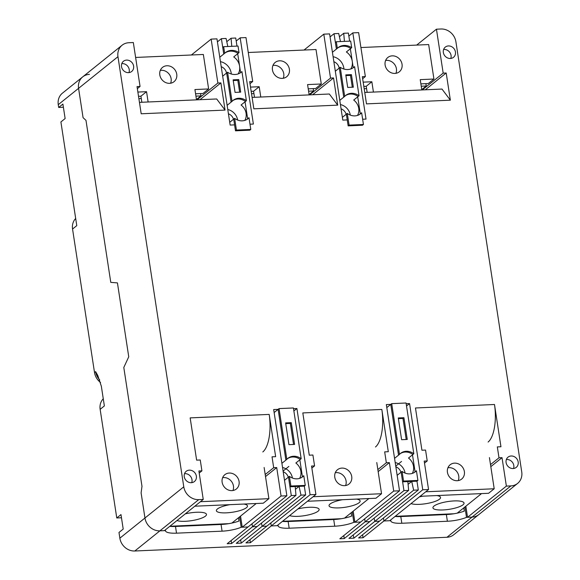 <?xml version="1.0" encoding="UTF-8"?>
<svg xmlns="http://www.w3.org/2000/svg" width="580" height="580" viewBox="0 0 580 580"><rect width="100%" height="100%" fill="white"/><g stroke="black" fill="none" stroke-linecap="round" stroke-linejoin="round"><path stroke-width="0.87" d="M412.286 473.418A11.803 10.491 51.2 0 0 413.518 466.371A11.803 10.491 51.2 0 0 408.509 458.04L412.887 454.524A11.803 10.491 51.2 0 0 400.099 453.77A11.803 10.491 51.2 0 1 412.887 454.524L413.823 453.77A11.803 10.491 51.2 0 0 400.555 453.379A11.803 10.491 51.2 0 0 399.475 454.401L398.533 455.155L390.768 404.39L386.331 404.586L399.526 490.803L393.718 491.057L389.361 462.615L386.338 462.746L384.678 451.871L388.303 451.711L381.836 409.458A30.16 11.585 87.5 0 1 375.47 446.984M416.425 470.757L417.904 480.436L403.549 481.066L402.071 471.388A11.803 10.491 51.2 0 0 415.338 471.779A11.803 10.491 51.2 0 0 416.425 470.757L415.483 471.511A11.803 10.491 51.2 0 1 414.86 472.142A11.803 10.491 51.2 0 0 415.483 471.511L414.105 472.62M397.155 475.339L401.135 472.142L403.955 490.608L365.132 521.804L364.675 518.81L365.132 521.804L344.259 538.581L339.822 538.776L360.695 522L354.887 522.254L353.191 511.154M299.628 478.377A11.803 10.491 51.2 0 0 300.868 471.33A11.803 10.491 51.2 0 0 295.858 463L300.237 459.483A11.803 10.491 51.2 0 0 287.448 458.729A11.803 10.491 51.2 0 1 300.237 459.483L301.172 458.729A11.803 10.491 51.2 0 0 287.905 458.338A11.803 10.491 51.2 0 0 286.817 459.36L285.882 460.114L278.117 409.349L273.68 409.545L286.868 495.762L281.068 496.016L276.711 467.567L273.688 467.697L272.027 456.822L275.652 456.663L269.185 414.41A30.16 11.585 87.5 0 1 262.82 451.943M303.775 475.716L305.254 485.395L290.899 486.025L289.42 476.347A11.803 10.491 51.2 0 0 302.688 476.738A11.803 10.491 51.2 0 0 303.775 475.716L302.832 476.47A11.803 10.491 51.2 0 1 302.209 477.101A11.803 10.491 51.2 0 0 302.832 476.47L301.455 477.572M284.505 480.291L288.477 477.101L291.305 495.566L252.481 526.763L252.017 523.762L252.481 526.763L231.601 543.54L227.171 543.728L248.044 526.959L242.237 527.213L240.54 516.113M350.813 68.969A12.586 11.187 51.2 0 0 352.256 61.241A12.586 11.187 51.2 0 0 346.376 51.968L350.748 48.452A12.586 11.187 51.2 0 0 337.618 48.06A12.586 11.187 51.2 0 1 350.748 48.452L351.69 47.698A12.586 11.187 51.2 0 0 338.075 47.669A12.586 11.187 51.2 0 0 337.335 48.328L336.393 49.083L334.044 33.705L338.72 33.495L340.474 41.55M354.583 66.642L359.042 95.78A11.803 10.491 51.2 0 0 345.774 95.388A11.803 10.491 51.2 0 0 344.694 96.41L340.235 67.273A12.586 11.187 51.2 0 0 353.844 67.294A12.586 11.187 51.2 0 0 354.583 66.642L353.648 67.396A12.586 11.187 51.2 0 1 353.365 67.657A12.586 11.187 51.2 0 0 353.648 67.396L353.046 67.882M335.32 71.217L339.293 68.027L343.751 97.165L339.779 100.362M343.933 69.042A12.586 11.187 51.2 0 0 343.817 68.027A12.586 11.187 51.2 0 0 333.094 56.695M357.505 115.427A11.803 10.491 51.2 0 0 358.737 108.38A11.803 10.491 51.2 0 0 353.727 100.05L358.106 96.534A11.803 10.491 51.2 0 0 345.317 95.78A11.803 10.491 51.2 0 1 358.106 96.534L359.042 95.78M361.644 112.766L363.435 124.475L349.08 125.113L347.289 113.397A11.803 10.491 51.2 0 0 360.557 113.789A11.803 10.491 51.2 0 0 361.644 112.766L360.709 113.521A11.803 10.491 51.2 0 1 360.079 114.151A11.803 10.491 51.2 0 0 360.709 113.521L359.325 114.63M342.374 117.349L346.354 114.151L347.231 119.915L342.802 120.111L329.607 33.901L323.799 34.155L304.029 50.039M244.847 120.379A11.803 10.491 51.2 0 0 246.087 113.332A11.803 10.491 51.2 0 0 241.077 105.009L245.456 101.493A11.803 10.491 51.2 0 0 232.667 100.739A11.803 10.491 51.2 0 1 245.456 101.493L246.391 100.739A11.803 10.491 51.2 0 0 233.124 100.347A11.803 10.491 51.2 0 0 232.036 101.369L231.101 102.124L226.642 72.978L222.669 76.176M248.994 117.718L250.785 129.434L236.43 130.065L234.639 118.356A11.803 10.491 51.2 0 0 247.906 118.748A11.803 10.491 51.2 0 0 248.994 117.718L248.051 118.472A11.803 10.491 51.2 0 1 247.428 119.103A11.803 10.491 51.2 0 0 248.051 118.472L246.674 119.581M229.724 122.3L233.704 119.103L234.581 124.874L230.151 125.07L216.956 38.853L211.149 39.114L191.378 54.998M238.162 73.921A12.586 11.187 51.2 0 0 239.605 66.2A12.586 11.187 51.2 0 0 233.718 56.92L238.097 53.403A12.586 11.187 51.2 0 0 224.968 53.019A12.586 11.187 51.2 0 1 238.097 53.403L239.032 52.65A12.586 11.187 51.2 0 0 225.424 52.628A12.586 11.187 51.2 0 0 224.677 53.288L223.742 54.042L221.393 38.657L226.069 38.454L227.824 46.509M232.036 101.369L227.577 72.225A12.586 11.187 51.2 0 0 241.193 72.253A12.586 11.187 51.2 0 0 241.932 71.594L240.997 72.348A12.586 11.187 51.2 0 1 240.714 72.616A12.586 11.187 51.2 0 0 240.997 72.348L240.388 72.833M231.282 74.001A12.586 11.187 51.2 0 0 231.166 72.978A12.586 11.187 51.2 0 0 220.444 61.654M506.093 462.528A6.554 5.829 51.2 0 0 510.103 467.908A6.554 5.829 51.2 0 0 516.243 467.378A6.554 5.829 51.2 0 0 518.187 461.999A6.554 5.829 51.2 0 0 514.177 456.62A6.554 5.829 51.2 0 0 508.029 457.156A6.554 5.829 51.2 0 0 506.093 462.528M513.547 468.502A6.554 5.829 51.2 0 0 513.808 465.515A6.554 5.829 51.2 0 0 506.354 459.541M184.259 476.688A6.554 5.829 51.2 0 0 188.275 482.067A6.554 5.829 51.2 0 0 194.416 481.538A6.554 5.829 51.2 0 0 196.359 476.158A6.554 5.829 51.2 0 0 192.35 470.779A6.554 5.829 51.2 0 0 186.202 471.308A6.554 5.829 51.2 0 0 184.259 476.688M191.719 482.661A6.554 5.829 51.2 0 0 191.98 479.674A6.554 5.829 51.2 0 0 184.52 473.7M121.517 66.642A6.554 5.829 51.2 0 0 125.526 72.014A6.554 5.829 51.2 0 0 131.667 71.485A6.554 5.829 51.2 0 0 133.61 66.106A6.554 5.829 51.2 0 0 129.601 60.726A6.554 5.829 51.2 0 0 123.453 61.262A6.554 5.829 51.2 0 0 121.517 66.642M128.977 72.609A6.554 5.829 51.2 0 0 129.238 69.622A6.554 5.829 51.2 0 0 121.778 63.655M443.345 52.483A6.554 5.829 51.2 0 0 447.354 57.855A6.554 5.829 51.2 0 0 453.502 57.326A6.554 5.829 51.2 0 0 455.438 51.946A6.554 5.829 51.2 0 0 451.428 46.567A6.554 5.829 51.2 0 0 445.288 47.103A6.554 5.829 51.2 0 0 443.345 52.483M450.805 58.45A6.554 5.829 51.2 0 0 451.066 55.462A6.554 5.829 51.2 0 0 443.606 49.496M364.748 92.459L441.989 89.059L450.363 100.18L446.201 72.993L443.178 73.123L436.45 29.196L440.967 29A13.985 12.434 -128.8 0 1 455.916 41.818L521.739 471.946A13.985 12.434 -128.8 0 1 517.599 483.423A13.985 12.434 -128.8 0 1 510.886 485.902L506.369 486.105L502.019 457.656L498.996 457.787L497.328 446.912L500.953 446.752L494.493 404.499L415.468 407.979L421.928 450.232L425.56 450.073L427.221 460.948L424.197 461.078L428.555 489.527L422.748 489.781L409.552 403.564L406.167 403.716M450.363 100.18L366.495 103.871L362.333 76.683L365.356 76.545L362.645 78.728M362.638 119.241L366.024 119.088L352.829 32.879L358.636 32.625L365.356 76.545M252.097 97.411L329.339 94.011L337.705 105.139L333.543 77.945L330.52 78.082L323.799 34.155M337.705 105.139L253.844 108.83L249.683 81.635L252.706 81.504L249.994 83.68M249.98 124.2L253.373 124.047L240.178 37.831L245.985 37.577L252.706 81.504M139.446 102.37L216.681 98.97L225.055 110.091L220.893 82.904L217.87 83.034L211.149 39.114M225.055 110.091L141.194 113.781L137.032 86.594L140.055 86.456L137.344 88.639M269.185 414.41L190.16 417.89L196.627 460.143L200.252 459.983L201.92 470.858L198.896 470.989L203.246 499.438L198.73 499.634A13.985 12.434 -128.8 0 1 183.78 486.816L117.965 56.688A13.985 12.434 -128.8 0 1 122.104 45.218A13.985 12.434 -128.8 0 1 128.818 42.731L133.335 42.536L140.055 86.456M381.836 409.458L302.811 412.931L309.278 455.184L312.91 455.024L314.57 465.899L311.547 466.037L315.904 494.479L310.097 494.74L296.902 408.523L293.516 408.675M417.904 480.436L416.969 481.19L418.31 489.977L413.634 490.18L411.727 481.422L407.856 481.596L408.639 490.404L403.955 490.608M283.2 471.779A7.569 6.728 -128.8 0 1 288.296 477.246M344.433 41.376L343.723 33.277L348.399 33.075L349.631 41.151M353.249 67.715L350.349 48.771M228.418 113.789A7.569 6.728 -128.8 0 1 233.515 119.255M231.782 46.335L231.065 38.236L235.741 38.026L236.981 46.103M227.577 72.225L226.642 72.978L231.101 102.124L227.128 105.313M221.212 66.686A7.569 6.728 -128.8 0 1 226.519 73.08M240.599 72.674L237.698 53.73M517.599 483.423L478.775 514.62A13.985 12.434 -128.8 0 1 472.062 517.099L467.545 517.302L465.841 506.195M436.45 29.196L416.679 45.088M443.178 73.123L422.262 89.929M446.201 72.993L425.292 89.791M352.829 32.879L348.856 36.076M360.303 113.84L357.708 96.853M343.723 33.277L339.423 36.728M334.044 33.705L330.063 36.902M337.335 48.328L336.327 41.738L335.385 42.492L336.393 49.083L332.42 52.28M330.52 78.082L309.611 94.881M333.543 77.945L312.635 94.75M240.178 37.831L236.205 41.028M247.653 118.799L245.057 101.812M231.065 38.236L226.773 41.688M221.393 38.657L217.413 41.854M224.677 53.288L223.67 46.69L222.735 47.444L223.742 54.042L219.769 57.231M217.87 83.034L196.961 99.84M220.893 82.904L199.984 99.702M203.246 499.438L164.423 530.635L159.906 530.838A13.985 12.434 -128.8 0 1 144.957 518.012L141.107 492.884L141.984 486.308L123.801 367.481L128.745 356.801L117.435 282.895L110.78 282.373L85.985 120.365L83.07 117.675L78.575 88.334A13.985 12.434 -128.8 0 1 82.722 76.864A13.985 12.434 -128.8 0 1 89.436 74.378M201.92 470.858L199.208 473.034M273.688 467.697L265.198 474.52M276.711 467.567L265.51 476.564M281.068 496.016L242.237 527.213M286.868 495.762L248.044 526.959L241.186 527.256A17.487 4.379 171.3 0 1 222.075 531.164L176.516 533.165A17.487 4.379 171.3 0 1 165.481 530.787A17.487 4.379 171.3 0 1 165.474 530.591L159.906 530.838A13.985 12.434 -128.8 0 1 144.957 518.012L119.857 538.182L118.987 532.462L123.206 529.069L120.988 514.576L116.769 517.969L100.144 409.335A13.985 12.434 -128.8 0 1 103.269 398.786M274.137 412.547L278.117 409.349L285.882 460.114L281.909 463.311M305.254 485.395L304.319 486.149L305.66 494.936L300.984 495.139L299.077 486.381L295.205 486.548L295.981 495.356L257.157 526.553L252.481 526.763L257.157 526.553L236.277 543.329L241.28 543.112L240.577 539.878M295.981 495.356L291.305 495.566M299.077 486.381L295.445 489.295M300.984 495.139L262.153 526.336L261.45 523.102L262.153 526.336L241.28 543.112M305.66 494.936L266.836 526.133L262.153 526.336L266.836 526.133L245.956 542.902L250.393 542.713L249.936 539.712M310.097 494.74L271.266 525.937L270.809 522.935L271.266 525.937L250.393 542.713M293.864 410.966L296.902 408.523M302.434 476.789L299.838 459.802M315.904 494.479L277.073 525.683L271.266 525.937L278.125 525.632A17.487 4.379 171.3 0 0 278.139 525.835A17.487 4.379 171.3 0 0 289.166 528.213L334.732 526.205A17.487 4.379 171.3 0 0 353.844 522.304L360.695 522L399.526 490.803M314.57 465.899L311.859 468.082M386.338 462.746L377.855 469.568M389.361 462.615L378.167 471.613M393.718 491.057L354.887 522.254M386.787 407.588L390.768 404.39L398.533 455.155L394.56 458.352M408.639 490.404L369.808 521.601L365.132 521.804L369.808 521.601L348.935 538.378L353.93 538.153L353.227 534.927M411.727 481.422L408.095 484.336M413.634 490.18L374.81 521.384L374.107 518.15L374.81 521.384L353.93 538.153M418.31 489.977L379.487 521.173L374.81 521.384L379.487 521.173L358.607 537.95L363.044 537.754L362.587 534.753M422.748 489.781L383.924 520.978L383.46 517.976L383.924 520.978L363.044 537.754M406.515 406.007L409.552 403.564M415.084 471.83L412.489 454.851M428.555 489.527L389.724 520.724L383.924 520.978L390.775 520.68A17.487 4.379 171.3 0 0 390.789 520.876A17.487 4.379 171.3 0 0 401.824 523.254L447.383 521.253A17.487 4.379 171.3 0 0 466.494 517.346L472.062 517.099L446.962 537.268L134.814 551A13.985 12.434 -128.8 0 1 119.857 538.182M427.221 460.948L424.516 463.123M494.493 404.499A30.16 11.585 87.5 0 1 488.128 442.033M498.996 457.787L490.506 464.609M502.019 457.656L490.818 466.653M506.369 486.105L467.545 517.302M339.169 68.121A7.569 6.728 51.2 0 0 333.863 61.727M400.947 472.294A7.569 6.728 51.2 0 0 395.857 466.827M346.166 114.296A7.569 6.728 51.2 0 0 341.076 108.83M237.64 120.046A11.803 10.491 51.2 0 0 227.773 109.533M350.291 115.087A11.803 10.491 51.2 0 0 340.424 104.574M292.414 478.036A11.803 10.491 51.2 0 0 282.554 467.524M405.072 473.084A11.803 10.491 51.2 0 0 395.205 462.564M340.235 67.273L339.293 68.027L343.751 97.165L344.694 96.41M347.703 87.435L345.781 74.885L351.422 74.639L353.343 87.189L347.703 87.435M345.89 75.596L350.487 75.393L352.299 87.232M351.422 74.639L350.487 75.393M347.289 113.397L346.354 114.151L348.145 125.867L349.08 125.113M363.435 124.475L362.5 125.229L348.145 125.867M336.327 41.738L350.675 41.108L351.69 47.698M402.071 471.388L401.135 472.142L402.614 481.821L403.549 481.066M416.969 481.19L402.614 481.821M399.475 454.401L391.703 403.644L406.058 403.006L413.823 453.77M391.703 403.644L390.768 404.39M407.254 439.459L401.607 439.705L398.279 417.955L403.919 417.709L407.254 439.459M398.387 418.659L402.984 418.455L406.203 439.502M403.919 417.709L402.984 418.455M286.817 459.36L279.052 408.596L293.407 407.965L301.172 458.729M279.052 408.596L278.117 409.349M288.956 444.664L285.628 422.907L291.269 422.661L294.596 444.418L288.956 444.664M285.737 423.617L290.333 423.414L293.552 444.461M291.269 422.661L290.333 423.414M289.42 476.347L288.477 477.101L289.964 486.779L290.899 486.025M304.319 486.149L289.964 486.779M223.67 46.69L238.025 46.059L239.032 52.65M234.639 118.356L233.704 119.103L235.494 130.819L236.43 130.065M250.785 129.434L249.85 130.188L235.494 130.819M241.932 71.594L246.391 100.739M235.052 92.394L233.131 79.844L238.771 79.59L240.693 92.14L235.052 92.394M233.24 80.547L237.836 80.344L239.649 92.191M238.771 79.59L237.836 80.344M446.962 537.268A13.985 12.434 -128.8 0 0 453.676 534.782L478.775 514.62A13.985 12.434 -128.8 0 1 472.062 517.099L510.886 485.902M117.965 56.688L78.575 88.334A13.985 12.434 -128.8 0 1 82.722 76.864L62.401 93.191A13.985 12.434 -128.8 0 0 58.261 104.661L58.689 107.452L63.394 107.249M58.261 104.661L78.575 88.334L83.07 117.675L85.985 120.365L110.78 282.373L117.435 282.895L128.745 356.801L123.801 367.481L141.984 486.308L141.107 492.884L144.957 518.012L183.78 486.816M100.543 382.466A13.985 12.434 -128.8 0 1 94.511 372.52L72.551 229.035L76.778 225.642L60.907 121.945L65.127 118.552L62.908 104.066L58.689 107.452M94.511 372.52L95.606 371.642L97.774 375.485L101.355 386.28L104.364 405.942L100.144 409.335M231.601 543.54L231.144 540.538M344.259 538.581L343.795 535.579M464.906 506.956L466.494 517.346M463.783 507.855L464.283 511.132A17.487 4.379 -8.7 0 1 446.361 514.554L400.795 516.562A17.487 4.379 -8.7 0 1 395.052 516.447M390.775 520.68L390.666 519.97M239.598 516.867L241.186 527.256M238.474 517.766L238.982 521.043A17.487 4.379 -8.7 0 1 221.052 524.472L175.493 526.473A17.487 4.379 -8.7 0 1 169.744 526.357M165.474 530.591L165.365 529.881M352.248 511.908L353.844 522.304M351.132 512.814L351.632 516.084A17.487 4.379 -8.7 0 1 333.703 519.513L288.144 521.522A17.487 4.379 -8.7 0 1 282.395 521.405M278.125 525.632L278.016 524.922M72.551 229.035A13.985 12.434 -128.8 0 1 75.675 218.486M200.433 524.907L200.317 525.378M425.495 515.004L425.387 515.482M312.968 519.955L312.859 520.434M116.769 517.969L121.474 517.759M443.7 514.678L443.627 514.206M315.339 520.325L315.723 519.832M427.866 515.374L428.25 514.88M202.804 525.27L203.188 524.784M385.113 65.004A9.178 8.156 51.2 0 0 390.724 72.536A9.178 8.156 51.2 0 0 399.33 71.789A9.178 8.156 51.2 0 0 402.049 64.257A9.178 8.156 51.2 0 0 396.43 56.731A9.178 8.156 51.2 0 0 387.832 57.478A9.178 8.156 51.2 0 0 385.113 65.004M395.923 73.312A9.178 8.156 51.2 0 0 396.423 68.781A9.178 8.156 51.2 0 0 385.606 60.472M447.434 472.294A9.178 8.156 51.2 0 0 453.052 479.827A9.178 8.156 51.2 0 0 461.651 479.08A9.178 8.156 51.2 0 0 464.37 471.547A9.178 8.156 51.2 0 0 458.758 464.022A9.178 8.156 51.2 0 0 450.152 464.768A9.178 8.156 51.2 0 0 447.434 472.294M458.243 480.602A9.178 8.156 51.2 0 0 458.744 476.071A9.178 8.156 51.2 0 0 447.934 467.763M420.877 83.875L428.308 83.549L433.934 79.032L428.663 44.559L360.919 47.538M421.805 89.944L420.232 79.634L433.934 79.032M420.123 496.299L488.577 493.29L494.203 488.766L489.433 457.591M425.749 491.782L494.203 488.766M395.908 465.972L401.534 461.455M363.82 86.384L366.219 86.282L371.845 81.758L373.426 92.075M366.219 86.282L367.147 92.35M363.167 82.142L371.845 81.758M222.133 482.205A9.178 8.156 51.2 0 0 227.744 489.738A9.178 8.156 51.2 0 0 236.35 488.991A9.178 8.156 51.2 0 0 239.069 481.458A9.178 8.156 51.2 0 0 233.45 473.933A9.178 8.156 51.2 0 0 224.851 474.679A9.178 8.156 51.2 0 0 222.133 482.205M232.942 490.513A9.178 8.156 51.2 0 0 233.443 485.982A9.178 8.156 51.2 0 0 222.626 477.673M159.804 74.914A9.178 8.156 51.2 0 0 165.423 82.447A9.178 8.156 51.2 0 0 174.022 81.7A9.178 8.156 51.2 0 0 176.74 74.175A9.178 8.156 51.2 0 0 171.129 66.642A9.178 8.156 51.2 0 0 162.523 67.389A9.178 8.156 51.2 0 0 159.804 74.914M170.621 83.223A9.178 8.156 51.2 0 0 171.114 78.692A9.178 8.156 51.2 0 0 160.305 70.39M195.576 93.786L203.007 93.46L208.633 88.943L203.355 54.469L135.619 57.449M196.504 99.854L194.923 89.545L208.633 88.943M194.822 506.209L263.269 503.201L268.895 498.677L264.125 467.502M200.448 501.693L268.895 498.677M138.518 96.302L140.918 96.193L146.544 91.676L148.118 101.986M140.918 96.193L141.846 102.261M137.866 92.053L146.544 91.676M272.462 69.962A9.178 8.156 51.2 0 0 278.074 77.488A9.178 8.156 51.2 0 0 286.68 76.741A9.178 8.156 51.2 0 0 289.391 69.216A9.178 8.156 51.2 0 0 283.779 61.69A9.178 8.156 51.2 0 0 275.174 62.43A9.178 8.156 51.2 0 0 272.462 69.962M283.272 78.264A9.178 8.156 51.2 0 0 283.765 73.74A9.178 8.156 51.2 0 0 272.955 65.431M334.783 477.253A9.178 8.156 51.2 0 0 340.402 484.778A9.178 8.156 51.2 0 0 349 484.032A9.178 8.156 51.2 0 0 351.719 476.506A9.178 8.156 51.2 0 0 346.101 468.974A9.178 8.156 51.2 0 0 337.502 469.72A9.178 8.156 51.2 0 0 334.783 477.253M345.593 485.554A9.178 8.156 51.2 0 0 346.093 481.023A9.178 8.156 51.2 0 0 335.283 472.722M308.226 88.834L315.658 88.508L321.284 83.984L316.013 49.517L248.269 52.497M309.154 94.903L307.574 84.586L321.284 83.984M307.473 501.258L375.92 498.242L381.546 493.725L376.775 462.543M313.099 496.734L381.546 493.725M283.257 470.931L288.883 466.407M251.169 91.343L253.569 91.241L259.195 86.717L260.775 97.027M253.569 91.241L254.497 97.309M250.517 87.102L259.195 86.717M421.239 86.217L426.249 85.999L425.894 83.658M426.249 85.999L421.754 89.61M364.182 88.733L366.575 88.624M308.582 91.176L313.599 90.958L313.236 88.609M313.599 90.958L309.104 94.569M251.524 93.684L253.924 93.583M195.931 96.135L200.948 95.91L200.586 93.569M200.948 95.91L196.453 99.521M138.874 98.644L141.274 98.535M442.859 509.965A15.74 3.944 -8.7 0 1 432.934 507.826A15.74 3.944 -8.7 0 1 454.111 500.924A15.74 3.944 -8.7 0 1 464.043 503.063A15.74 3.944 -8.7 0 1 442.859 509.965M436.899 495.559A15.74 3.944 -8.7 0 1 440.539 497.451A15.74 3.944 -8.7 0 1 419.354 504.353A15.74 3.944 -8.7 0 1 411.039 503.599M419.347 496.922A15.74 3.944 -8.7 0 1 422.929 496.175M481.523 493.602L457.2 513.148M453.988 513.75L395.183 516.338M356.504 499.097A15.74 3.944 -8.7 0 1 360.144 500.989A15.74 3.944 -8.7 0 1 338.959 507.891A15.74 3.944 -8.7 0 1 329.034 505.753A15.74 3.944 -8.7 0 1 342.533 499.713M297.939 508.914A15.74 3.944 -8.7 0 1 309.205 507.297A15.74 3.944 -8.7 0 1 319.138 509.443A15.74 3.944 -8.7 0 1 297.953 516.345A15.74 3.944 -8.7 0 1 289.63 515.591M368.873 498.553L344.542 518.1M341.337 518.708L282.532 521.297M243.854 504.056A15.74 3.944 -8.7 0 1 247.493 505.941A15.74 3.944 -8.7 0 1 226.309 512.843A15.74 3.944 -8.7 0 1 216.376 510.704A15.74 3.944 -8.7 0 1 229.876 504.673M185.288 513.873A15.74 3.944 -8.7 0 1 196.555 512.256A15.74 3.944 -8.7 0 1 206.48 514.395A15.74 3.944 -8.7 0 1 185.303 521.297A15.74 3.944 -8.7 0 1 176.98 520.543M256.222 503.512L231.891 523.058M228.687 523.66L169.882 526.249M198.73 499.634L134.814 551M446.361 514.554L447.383 521.253M400.795 516.562L401.824 523.254M221.052 524.472L222.075 531.164M175.493 526.473L176.516 533.165M333.703 519.513L334.732 526.205M288.144 521.522L289.166 528.213M99.724 379.893A13.985 12.434 -128.8 0 1 95.606 371.642M122.104 45.218L82.722 76.864"/></g></svg>
